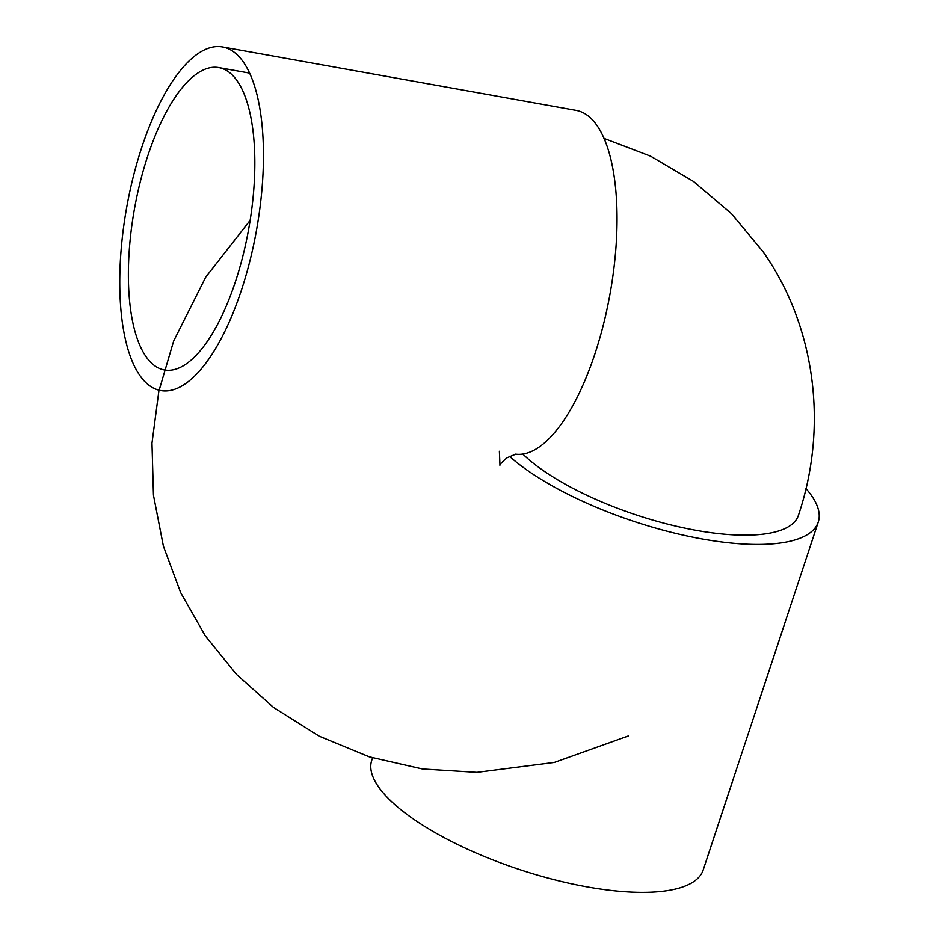 <?xml version="1.0" encoding="UTF-8"?>
<svg xmlns="http://www.w3.org/2000/svg" width="939" height="939" viewBox="0 0 939 939"><rect width="100%" height="100%" fill="white"/><g stroke="black" fill="none" stroke-linecap="round" stroke-linejoin="round"><path stroke-width="1.41" d="M235.36 281.888A153.609 57.96 100.2 0 1 164.489 369.966A153.609 57.96 100.2 0 1 147.857 155.639A153.609 57.96 100.2 0 1 218.717 67.573A153.609 57.96 100.2 0 1 235.36 281.888M241.323 290.491A174.56 65.871 -79.8 0 0 222.414 46.95A174.56 65.871 -79.8 0 0 141.883 147.036A174.56 65.871 -79.8 0 0 160.804 390.577A174.56 65.871 -79.8 0 0 241.323 290.491M515.57 454.159A174.56 65.871 -79.8 0 0 594.903 353.897A174.56 65.871 -79.8 0 0 575.994 110.356L222.414 46.95M372.56 757.855L371.738 760.344A174.56 57.256 18.3 0 0 587.18 886.886A174.56 57.256 18.3 0 0 703.194 869.96L818.256 522.061A174.56 57.256 18.3 0 0 805.979 488.597M509.454 456.284A174.56 57.256 18.3 0 0 702.243 538.986A174.56 57.256 18.3 0 0 818.256 522.061M603.93 138.362L650.633 156.191L693.534 181.473L731.411 213.623L763.125 251.781C815.932 326.913 828.245 427.327 798.361 515.488A153.609 50.389 -161.7 0 1 696.28 530.371A153.609 50.389 -161.7 0 1 522.823 454.065M249.516 73.089L218.717 67.573M250.103 220.407L205.747 277.111L173.645 341.092L158.808 391.41L151.977 443.185L153.456 495.17L163.374 546.075L180.675 592.65L205.242 635.785L236.452 674.366L273.519 707.443L319.237 736.211L369.332 756.857L422.362 768.959L476.918 772.363L554.339 762.433L628.273 735.988M515.84 454.136L506.849 457.856C501.297 462.868 499.008 465.286 499.982 465.134L499.372 451.283"/></g></svg>
